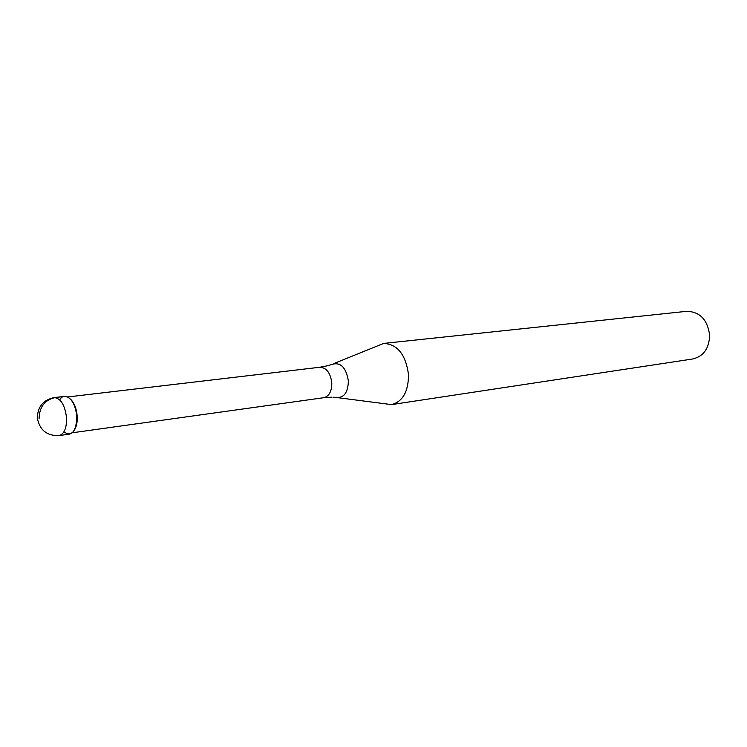 <?xml version="1.0" encoding="UTF-8"?>
<svg xmlns="http://www.w3.org/2000/svg" width="747" height="747" viewBox="0 0 747 747"><rect width="100%" height="100%" fill="white"/><g stroke="black" fill="none" stroke-linecap="round" stroke-linejoin="round"><path stroke-width="1.12" d="M69.368 434.147C74.625 432.569 77.109 426.546 76.829 416.088C75.158 403.613 71.049 397.04 64.513 396.377L54.214 397.581C60.722 398.263 64.821 404.874 66.502 417.424C66.8 427.956 64.326 434.007 59.097 435.585L69.368 434.147M70.89 399.533C74.42 403.305 76.511 408.768 77.174 415.939C77.511 421.504 76.698 426.023 74.747 429.478M59.704 399.86C64.98 390.597 76.063 400.859 76.829 416.088C76.399 431.458 72.067 436.771 63.84 431.999M333.909 363.537L383.659 343.415C397.507 344.18 405.789 354.62 408.516 374.733C408.413 391.643 402.745 401.606 391.531 404.613L338.316 397.74M391.531 404.613L692.796 358.971C703.562 356.319 709.183 348.401 709.65 335.235C707.53 319.632 699.874 311.658 686.661 311.322L383.659 343.415M39.077 418.852C39.32 407.04 44.671 399.944 55.119 397.563L65.419 396.349M72.282 432.784L323.787 397.703C329.147 396.274 331.827 391.325 331.808 382.875C330.454 372.837 326.476 367.627 319.875 367.244L67.669 396.965M328.839 365.386L331.705 364.452C340.464 361.753 346.029 367.263 348.382 380.961C348.009 392.763 343.853 398.244 335.945 397.413L332.938 397.227M54.214 397.581C43.391 399.85 37.77 406.517 37.35 417.582M37.434 418.628C39.927 430.337 47.154 435.996 59.097 435.585M323.787 397.703L331.491 397.199M327.447 365.787L319.875 367.244"/></g></svg>
